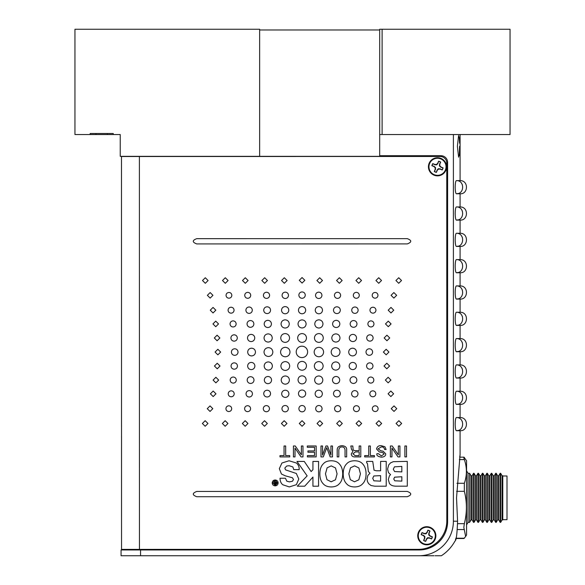 <?xml version="1.0" encoding="UTF-8"?>
<svg xmlns="http://www.w3.org/2000/svg" width="585" height="585" viewBox="0 0 585 585"><rect width="100%" height="100%" fill="white"/><g stroke="black" fill="none" stroke-linecap="round" stroke-linejoin="round"><path stroke-width="0.88" d="M296.207 351.899A5.704 5.704 0 0 1 301.911 346.188A5.704 5.704 0 0 1 307.622 351.892A5.704 5.704 0 0 1 301.911 357.603A5.704 5.704 0 0 1 296.207 351.899M121.504 272.339L121.504 290.452L121.504 272.339M437.5 175.851A9.053 9.053 0 0 0 446.552 166.791A9.053 9.053 0 0 0 437.5 157.738A9.053 9.053 0 0 0 428.439 166.791A9.053 9.053 0 0 0 437.5 175.851M426.801 544.818A9.053 9.053 0 0 0 435.854 535.765A9.053 9.053 0 0 0 426.801 526.705A9.053 9.053 0 0 0 417.748 535.765A9.053 9.053 0 0 0 426.801 544.818M340.331 393.595C340.134 395.665 338.993 396.798 336.901 396.988C334.817 396.798 333.677 395.665 333.487 393.595C333.677 391.526 334.817 390.392 336.901 390.195C338.993 390.392 340.134 391.526 340.331 393.595M372.623 352.053C372.433 354.064 371.329 355.161 369.31 355.351C367.285 355.161 366.181 354.064 365.991 352.053C366.181 350.049 367.285 348.952 369.31 348.762C371.329 348.952 372.433 350.049 372.623 352.053M388.06 393.807L390.853 391.029L393.639 393.807L390.853 396.572L388.06 393.807M384.009 366.02L386.802 363.226L389.588 366.02L386.802 368.806L384.009 366.02M373.852 380.067C373.676 381.932 372.66 382.948 370.795 383.124C368.938 382.948 367.914 381.932 367.746 380.067C367.914 378.202 368.938 377.186 370.795 377.011C372.66 377.186 373.676 378.202 373.852 380.067M358.005 393.807C357.823 395.76 356.748 396.835 354.795 397.018C352.835 396.835 351.768 395.76 351.578 393.807C351.768 391.848 352.835 390.773 354.795 390.59C356.748 390.773 357.823 391.848 358.005 393.807M356.397 366.02C356.192 368.221 354.978 369.427 352.77 369.632C350.554 369.427 349.34 368.221 349.135 366.02C349.34 363.811 350.554 362.612 352.77 362.4C354.978 362.612 356.192 363.811 356.397 366.02M339.856 366.02C339.622 368.521 338.254 369.888 335.753 370.122C333.245 369.888 331.878 368.521 331.644 366.02C331.878 363.512 333.245 362.144 335.753 361.91C338.254 362.144 339.622 363.512 339.856 366.02M314.628 380.067C314.862 377.566 316.236 376.192 318.737 375.958C321.238 376.192 322.606 377.566 322.84 380.067C322.606 382.568 321.238 383.935 318.737 384.169C316.236 383.935 314.862 382.568 314.628 380.067M391.072 295.323L393.866 292.551L396.652 295.323L393.866 298.094L391.072 295.323M377.976 295.323C377.815 297.078 376.85 298.036 375.08 298.196C373.318 298.036 372.352 297.078 372.184 295.323C372.352 293.568 373.318 292.61 375.08 292.449C376.85 292.61 377.815 293.568 377.976 295.323M359.3 295.323C359.131 297.136 358.13 298.131 356.302 298.306C354.473 298.131 353.472 297.136 353.296 295.323C353.472 293.502 354.473 292.515 356.302 292.339C358.13 292.515 359.131 293.509 359.3 295.323M340.624 295.323C340.448 297.202 339.41 298.233 337.516 298.408C335.629 298.233 334.591 297.202 334.415 295.323C334.591 293.443 335.629 292.412 337.516 292.237C339.41 292.412 340.448 293.443 340.624 295.323M315.527 295.323C315.71 293.377 316.777 292.317 318.737 292.134C320.697 292.317 321.765 293.377 321.947 295.323C321.765 297.268 320.697 298.328 318.737 298.511C316.777 298.328 315.71 297.268 315.527 295.323M298.445 393.595C298.65 391.394 299.864 390.195 302.072 389.983C304.288 390.195 305.502 391.394 305.714 393.595C305.502 395.796 304.288 397.003 302.079 397.208C299.864 397.003 298.65 395.796 298.445 393.595M297.648 365.808C297.904 363.117 299.374 361.64 302.072 361.384C304.77 361.64 306.24 363.117 306.496 365.808C306.24 368.506 304.77 369.983 302.072 370.232C299.374 369.983 297.904 368.506 297.648 365.808M299.271 280.303L302.065 277.531L304.858 280.303L302.065 283.074L299.271 280.303M207.96 423.481L205.167 426.253L202.373 423.481L205.167 420.71L207.96 423.481M222.373 423.489L225.166 420.71L227.953 423.489L225.166 426.26L222.373 423.489M242.373 423.489L245.166 420.717L247.952 423.489L245.166 426.26L242.373 423.489M261.736 423.489L264.53 420.717L267.323 423.489L264.53 426.26L261.736 423.489M286.986 423.489L284.193 426.26L281.407 423.489L284.193 420.717L286.986 423.489M218.534 323.929L215.741 326.722L212.955 323.929L215.741 321.136L218.534 323.929M228.07 310.189C228.245 308.375 229.247 307.381 231.075 307.213C232.903 307.381 233.898 308.375 234.073 310.189C233.898 312.01 232.903 313.004 231.075 313.172C229.247 313.004 228.245 312.01 228.07 310.189M230.899 337.976C231.082 336.039 232.157 334.978 234.117 334.795C236.069 334.978 237.137 336.039 237.32 337.976C237.137 339.922 236.069 340.982 234.11 341.165C232.157 340.982 231.082 339.922 230.899 337.976M247.031 323.929C247.228 321.86 248.369 320.726 250.453 320.529C252.537 320.726 253.678 321.86 253.875 323.929C253.678 325.999 252.537 327.132 250.453 327.329C248.369 327.132 247.228 325.999 247.031 323.929M263.703 310.196C263.901 308.12 265.042 306.986 267.133 306.796C269.217 306.986 270.358 308.12 270.548 310.196C270.358 312.266 269.217 313.399 267.133 313.589C265.042 313.399 263.901 312.266 263.703 310.196M264.04 337.976C264.274 335.476 265.641 334.108 268.142 333.874C270.643 334.108 272.018 335.476 272.252 337.976C272.018 340.485 270.643 341.852 268.142 342.086C265.641 341.852 264.274 340.485 264.04 337.976M289.268 323.929C289.034 326.43 287.659 327.805 285.158 328.039C282.657 327.805 281.29 326.43 281.056 323.929C281.29 321.428 282.657 320.061 285.158 319.827C287.659 320.061 289.034 321.428 289.268 323.929M305.29 408.674C305.107 410.619 304.032 411.679 302.079 411.862C300.12 411.686 299.052 410.619 298.869 408.674C299.052 406.736 300.12 405.668 302.079 405.485C304.032 405.668 305.107 406.729 305.29 408.674M306.123 323.929C305.889 326.393 304.536 327.739 302.072 327.973C299.6 327.739 298.248 326.393 298.014 323.929C298.248 321.465 299.6 320.119 302.072 319.885C304.536 320.119 305.889 321.465 306.123 323.929M280.551 352.053C280.822 349.172 282.401 347.592 285.29 347.322C288.178 347.592 289.758 349.165 290.028 352.053C289.758 354.949 288.178 356.528 285.29 356.799C282.401 356.528 280.822 354.949 280.551 352.053M322.627 423.481L319.841 426.26L317.048 423.489L319.841 420.71L322.627 423.481M322.086 408.674C321.904 410.619 320.836 411.679 318.876 411.862C316.916 411.679 315.849 410.619 315.666 408.674C315.849 406.729 316.916 405.668 318.876 405.485C320.836 405.668 321.904 406.729 322.086 408.674M280.873 366.02C281.122 363.322 282.599 361.844 285.297 361.596C287.988 361.844 289.465 363.322 289.714 366.02C289.465 368.711 287.988 370.188 285.297 370.437C282.599 370.188 281.122 368.711 280.873 366.02M322.978 323.929C322.737 326.43 321.37 327.797 318.869 328.039C316.368 327.805 315.001 326.43 314.759 323.929C315.001 321.428 316.368 320.061 318.869 319.82C321.37 320.053 322.737 321.428 322.978 323.929M315.235 310.189C315.447 307.988 316.653 306.789 318.869 306.584C321.085 306.789 322.291 307.988 322.503 310.189C322.291 312.39 321.085 313.597 318.869 313.809C316.653 313.597 315.447 312.39 315.235 310.189M272.859 352.06C272.61 354.751 271.133 356.228 268.435 356.484C265.736 356.228 264.266 354.751 264.01 352.06C264.266 349.362 265.736 347.892 268.435 347.636C271.133 347.892 272.603 349.362 272.859 352.06M336.711 423.481L339.505 420.71L342.298 423.481L339.505 426.253L336.711 423.481M352.587 355.921C350.21 355.702 348.916 354.408 348.689 352.053C348.916 349.691 350.21 348.404 352.587 348.185C354.963 348.404 356.258 349.691 356.484 352.053C356.258 354.408 354.963 355.702 352.587 355.921M331.783 337.976C332.017 335.476 333.384 334.108 335.885 333.874C338.386 334.108 339.761 335.476 339.995 337.976C339.761 340.477 338.386 341.852 335.885 342.086C333.384 341.852 332.017 340.485 331.783 337.976M332.587 323.929C332.799 321.728 334.006 320.529 336.221 320.317C338.437 320.529 339.644 321.728 339.856 323.929C339.644 326.13 338.437 327.329 336.221 327.534C334.006 327.329 332.799 326.13 332.587 323.929M333.472 310.189C333.669 308.12 334.81 306.986 336.894 306.789C338.978 306.986 340.126 308.12 340.324 310.189C340.126 312.258 338.986 313.392 336.894 313.589C334.81 313.392 333.669 312.258 333.472 310.189M349.267 337.976C349.472 335.775 350.686 334.569 352.901 334.364C355.117 334.569 356.323 335.775 356.536 337.976C356.323 340.177 355.117 341.384 352.901 341.589C350.686 341.384 349.472 340.177 349.267 337.976M350.152 323.929C350.349 321.852 351.49 320.719 353.574 320.529C355.658 320.719 356.799 321.852 356.996 323.929C356.799 325.999 355.658 327.132 353.574 327.322C351.49 327.132 350.349 325.999 350.152 323.929M351.717 310.189C351.899 308.229 352.967 307.162 354.927 306.979C356.879 307.162 357.954 308.229 358.137 310.189C357.954 312.149 356.879 313.216 354.927 313.399C352.967 313.216 351.899 312.149 351.717 310.189M248.084 280.515L245.29 283.286L242.504 280.515L245.29 277.743L248.084 280.515M250.724 295.323C250.555 297.143 249.554 298.138 247.726 298.306C245.897 298.138 244.896 297.143 244.727 295.323C244.896 293.509 245.897 292.515 247.726 292.346C249.554 292.515 250.555 293.509 250.724 295.323M238.036 352.06C237.846 354.071 236.742 355.168 234.724 355.351C232.698 355.168 231.594 354.071 231.404 352.06C231.594 350.057 232.698 348.96 234.724 348.77C236.742 348.96 237.846 350.057 238.036 352.06M376.082 423.481L378.875 420.71L381.661 423.481L378.875 426.253L376.082 423.481M372.323 408.666C372.491 406.919 373.457 405.961 375.219 405.793C376.989 405.961 377.954 406.919 378.115 408.666C377.954 410.421 376.989 411.379 375.219 411.547C373.457 411.379 372.491 410.421 372.323 408.666M237.459 366.02C237.276 367.965 236.208 369.025 234.249 369.208C232.289 369.025 231.221 367.965 231.038 366.02C231.221 364.082 232.289 363.022 234.249 362.839C236.208 363.014 237.276 364.082 237.459 366.02M236.289 380.074C236.113 381.932 235.097 382.956 233.232 383.124C231.375 382.956 230.358 381.932 230.183 380.074C230.358 378.21 231.375 377.193 233.232 377.018C235.097 377.193 236.113 378.21 236.289 380.074M234.212 393.807C234.037 395.628 233.042 396.623 231.214 396.791C229.386 396.623 228.384 395.628 228.208 393.807C228.384 391.994 229.386 390.999 231.214 390.824C233.042 390.999 234.037 391.994 234.212 393.807M389.727 337.969L386.934 340.762L384.14 337.969L386.934 335.183L389.727 337.969M391.072 323.922L388.286 326.715L385.493 323.922L388.286 321.128L391.072 323.922M393.771 310.182L390.985 312.96L388.191 310.189L390.985 307.417L393.771 310.182M202.505 280.522L205.298 277.743L208.084 280.522L205.298 283.294L202.505 280.522M207.375 295.33L210.161 292.558L212.955 295.33L210.161 298.101L207.375 295.33M289.743 455.598L289.75 456.907L279.981 456.907L279.981 455.605L284.054 455.605L284.054 445.982L285.677 445.982L285.677 455.598L289.743 455.598M295.008 448.081L295.008 456.907L293.436 456.907L293.429 445.975L295.257 445.975L301.37 454.808L301.399 445.975L302.971 445.975L302.979 456.907L301.048 456.907L295.008 448.081M307.279 447.284L307.279 445.975L316.156 445.975L316.156 456.907L307.396 456.907L307.396 455.598L314.533 455.598L314.533 452.249L307.951 452.249L307.951 450.94L314.533 450.94L314.533 447.284L307.279 447.284M338.825 456.907L337.201 456.907L337.201 449.814C337.165 447.32 338.781 445.938 342.042 445.682C345.201 445.975 346.737 447.284 346.664 449.609L346.664 456.907L345.04 456.907L345.04 450.026C344.755 447.825 343.739 446.816 341.991 446.991C340.192 446.808 339.139 447.803 338.825 449.989L338.825 456.907M368.345 471.517L367.519 463.803L366.671 462.676L366.671 461.397L372.725 461.397L374.056 470.216L376.491 470.779L380.608 470.771L380.608 461.389L386.217 461.389L386.224 486.186L374.817 486.193L371.036 485.535L368.66 483.678L367.446 481.506L367.022 478.932L367.899 475.378L369.998 473.236L368.345 471.517M384.14 454.004L382.714 452.622L379.285 451.905L376.557 448.987C377.091 446.589 378.663 445.485 381.259 445.682L384.893 446.728L386.115 449.499L384.594 449.499C384.257 447.657 383.153 446.808 381.274 446.947L378.129 448.79L380.689 450.721L383.153 451.24L385.712 453.814C385.793 455.788 384.411 456.914 381.581 457.192C377.947 456.629 376.382 455.466 376.886 453.704L378.415 453.704L381.391 455.927L384.14 454.004M404.886 456.9L404.886 445.967L406.509 445.967L406.516 456.9L404.886 456.9M407.27 491.437C411.891 493.192 411.891 494.947 407.27 496.702L196.765 496.723C192.136 494.968 192.136 493.214 196.757 491.451L407.27 491.437M139.442 549.381L418.377 549.352A28.431 28.431 0 0 0 446.808 520.913L446.764 163.105A6.632 6.632 0 0 0 440.132 156.473L121.49 156.509L121.541 549.381L139.442 549.381L139.391 156.509L379.687 156.349L120.232 156.349L120.232 134.55L107.399 134.55L107.399 133.497M393.31 461.682L407.284 461.375L407.299 486.179L395.804 486.179C392.63 486.069 390.495 485.133 389.405 483.371L388.323 479.481L389.471 475.729L390.604 474.691L388.447 472.578L387.592 469.016L388.747 464.863L390.597 462.852L393.31 461.682M407.284 238.643C411.906 240.398 411.906 242.153 407.284 243.908L196.736 243.923C192.114 242.168 192.114 240.413 196.736 238.658L407.284 238.643M391.957 448.073L391.957 456.9L390.385 456.9L390.385 445.967L392.213 445.967L398.327 454.801L398.356 445.967L399.928 445.967L399.928 456.9L398.005 456.9L391.957 448.073M374.429 455.591L374.429 456.9L364.667 456.9L364.667 455.591L368.733 455.591L368.733 445.975L370.356 445.975L370.356 455.591L374.429 455.591M359.153 450.662L359.153 445.975L360.784 445.975L360.784 456.9L355.219 456.9C352.916 457.082 351.6 456.103 351.271 453.967L352.945 451.349L351.505 449.287L350.803 445.975L352.792 445.975L353.077 448.71C352.821 449.814 353.537 450.465 355.219 450.662L359.153 450.662M320.975 445.975L322.547 445.975L322.518 455.152L325.933 445.975L327.541 445.975L330.956 455.137L330.927 445.975L332.499 445.975L332.499 456.907L330.174 456.907L326.737 447.664L323.286 456.907L320.975 456.907L320.975 445.975M312.938 486.215L312.938 477.067L304.719 486.193L297.29 486.193L307.154 475.876L296.975 461.426L304.266 461.426L311.14 471.561L312.938 469.689L312.938 461.426L318.569 461.426L318.569 486.193L312.938 486.215M285.524 469.865L296.324 473.477L298.796 479.056L296.383 484.68L289.319 486.925L282.877 484.797C281.034 483.444 280.091 481.258 280.032 478.237L285.451 478.23L286.782 481.148L289.421 481.879L292.456 481.25L293.487 479.503L292.442 477.769L285.158 475.78L281.436 474.004L279.323 468.651L281.941 463.006L289.041 460.768L296.441 463.02C298.423 464.761 299.33 466.969 299.162 469.645L293.758 469.638L292.866 466.947L289.114 465.711L286.679 466.033L284.836 468.051L285.524 469.865M396.791 408.666L394.005 411.438L391.211 408.666L394.005 405.895L396.791 408.666M401.661 423.474L398.868 426.253L396.082 423.481L398.868 420.703L401.661 423.474M210.388 393.815L213.181 391.036L215.975 393.807L213.181 396.579L210.388 393.815M213.094 380.074L215.88 377.281L218.673 380.074L215.88 382.868L213.094 380.074M214.439 366.027L217.232 363.234L220.026 366.027L217.232 368.813L214.439 366.027M215.075 352.06L217.869 349.274L220.655 352.06L217.869 354.854L215.075 352.06M369.954 310.189C370.13 308.368 371.124 307.374 372.952 307.205C374.78 307.374 375.782 308.368 375.958 310.189C375.782 312.002 374.78 312.997 372.952 313.172C371.124 312.997 370.13 312.002 369.954 310.189M367.877 323.929C368.053 322.064 369.069 321.048 370.927 320.873C372.791 321.041 373.808 322.064 373.983 323.922C373.808 325.786 372.791 326.803 370.934 326.978C369.069 326.803 368.053 325.786 367.877 323.929M366.707 337.976C366.89 336.031 367.958 334.971 369.917 334.788C371.877 334.971 372.945 336.031 373.128 337.976C372.945 339.914 371.877 340.982 369.917 341.157C367.958 340.982 366.89 339.914 366.707 337.976M231.843 295.33C231.675 297.078 230.709 298.036 228.947 298.204C227.177 298.036 226.212 297.078 226.051 295.33C226.212 293.575 227.177 292.617 228.947 292.449C230.709 292.617 231.675 293.575 231.843 295.33M228.084 280.515L225.291 283.286L222.505 280.515L225.291 277.743L228.084 280.515M353.435 408.674C353.611 406.853 354.612 405.858 356.44 405.69C358.269 405.858 359.27 406.853 359.439 408.674C359.27 410.487 358.269 411.482 356.44 411.65C354.612 411.482 353.611 410.487 353.435 408.674M356.082 423.481L358.868 420.71L361.662 423.481L358.876 426.253L356.082 423.481M252.449 393.807C252.267 395.767 251.199 396.835 249.239 397.018C247.287 396.835 246.212 395.767 246.029 393.807C246.212 391.848 247.287 390.78 249.239 390.597C251.199 390.78 252.267 391.848 252.449 393.807M254.014 380.067C253.817 382.144 252.676 383.277 250.592 383.467C248.508 383.277 247.367 382.144 247.17 380.067C247.367 377.998 248.501 376.864 250.585 376.674C252.676 376.864 253.817 377.998 254.014 380.067M254.899 366.02C254.687 368.221 253.48 369.427 251.265 369.632C249.049 369.427 247.843 368.221 247.63 366.02C247.843 363.819 249.049 362.612 251.265 362.407C253.48 362.612 254.687 363.819 254.899 366.02M255.477 352.06C255.25 354.415 253.956 355.709 251.579 355.929C249.203 355.709 247.908 354.422 247.682 352.06C247.901 349.698 249.203 348.411 251.579 348.192C253.956 348.411 255.25 349.698 255.477 352.06M271.572 380.067C271.367 382.268 270.16 383.467 267.945 383.68C265.729 383.475 264.515 382.268 264.31 380.067C264.515 377.873 265.729 376.667 267.945 376.462C270.16 376.667 271.367 377.866 271.572 380.067M272.383 366.02C272.149 368.521 270.782 369.888 268.281 370.122C265.78 369.888 264.405 368.521 264.171 366.02C264.405 363.519 265.78 362.144 268.281 361.91C270.782 362.144 272.149 363.519 272.383 366.02M334.554 408.674C334.73 406.794 335.768 405.763 337.655 405.588C339.549 405.763 340.587 406.794 340.762 408.674C340.587 410.553 339.549 411.584 337.662 411.76C335.768 411.584 334.73 410.553 334.554 408.674M269.612 295.323C269.436 297.202 268.398 298.233 266.504 298.408C264.617 298.233 263.579 297.202 263.396 295.323C263.579 293.443 264.617 292.412 266.504 292.237C268.398 292.412 269.436 293.443 269.612 295.323M267.447 280.515L264.661 283.286L261.868 280.515L264.661 277.743L267.447 280.515M288.931 393.807C288.719 396.008 287.513 397.208 285.297 397.42C283.082 397.208 281.875 396.008 281.663 393.807C281.868 391.606 283.082 390.4 285.297 390.195C287.506 390.4 288.719 391.606 288.931 393.807M281.188 380.067C281.422 377.566 282.796 376.199 285.297 375.958C287.798 376.199 289.166 377.566 289.407 380.067C289.166 382.568 287.798 383.943 285.297 384.177C282.796 383.943 281.422 382.568 281.188 380.067M318.876 347.314C321.765 347.585 323.344 349.165 323.615 352.053C323.344 354.941 321.765 356.521 318.876 356.791C315.988 356.521 314.408 354.941 314.138 352.053C314.408 349.165 315.988 347.585 318.876 347.314M323.293 337.976C323.044 340.675 321.567 342.152 318.869 342.4C316.178 342.152 314.701 340.675 314.445 337.976C314.701 335.285 316.171 333.808 318.869 333.56C321.567 333.808 323.037 335.285 323.293 337.976M282.072 295.323C282.262 293.377 283.33 292.317 285.29 292.134C287.242 292.317 288.317 293.377 288.5 295.323C288.317 297.268 287.25 298.328 285.29 298.511C283.33 298.328 282.262 297.268 282.072 295.323M281.539 280.515L284.325 277.736L287.118 280.515L284.325 283.286L281.539 280.515M305.699 310.196C305.494 312.397 304.28 313.597 302.065 313.809C299.856 313.597 298.642 312.397 298.438 310.196C298.642 307.995 299.856 306.789 302.065 306.584C304.28 306.789 305.494 307.988 305.699 310.196M306.496 337.976C306.24 340.675 304.77 342.152 302.072 342.408C299.374 342.152 297.897 340.675 297.648 337.984C297.897 335.285 299.374 333.808 302.072 333.56C304.763 333.808 306.24 335.285 306.496 337.976M304.865 423.489L302.079 426.26L299.286 423.489L302.079 420.717L304.865 423.489M343.212 473.835C343.256 469.331 344.419 465.989 346.708 463.803C348.426 461.792 351.102 460.783 354.744 460.761C358.21 460.848 360.769 461.814 362.437 463.671C364.821 466.026 366.027 469.411 366.071 473.828C366.049 478.347 364.857 481.718 362.488 483.949C360.755 485.886 358.13 486.881 354.627 486.932C351.095 486.881 348.477 485.901 346.773 483.978C344.397 481.66 343.212 478.274 343.212 473.835M319.849 473.835C319.893 469.338 321.055 465.989 323.344 463.803C325.063 461.799 327.739 460.783 331.381 460.768C334.847 460.848 337.406 461.821 339.066 463.671C341.457 466.026 342.664 469.411 342.7 473.828C342.686 478.347 341.494 481.718 339.124 483.949C337.391 485.894 334.766 486.888 331.256 486.939C327.732 486.888 325.114 485.901 323.41 483.978C321.033 481.66 319.841 478.281 319.849 473.835M275.162 479.992C276.961 480.124 277.955 481.104 278.138 482.939C277.955 484.76 276.961 485.733 275.162 485.864C273.37 485.733 272.383 484.76 272.193 482.939C272.383 481.104 273.37 480.124 275.162 479.992M289.582 337.984C289.326 340.675 287.857 342.152 285.158 342.4C282.46 342.152 280.99 340.675 280.734 337.976C280.99 335.285 282.46 333.808 285.158 333.56C287.857 333.808 289.326 335.285 289.582 337.984M281.524 310.196C281.736 307.995 282.943 306.789 285.158 306.584C287.374 306.789 288.58 307.995 288.793 310.196C288.58 312.397 287.374 313.597 285.158 313.809C282.943 313.597 281.736 312.397 281.524 310.196M264.171 323.929C264.383 321.728 265.59 320.529 267.806 320.324C270.021 320.529 271.228 321.728 271.44 323.929C271.228 326.13 270.021 327.329 267.806 327.541C265.59 327.329 264.383 326.13 264.171 323.929M247.499 337.976C247.704 335.775 248.91 334.576 251.126 334.364C253.342 334.576 254.555 335.775 254.76 337.976C254.555 340.185 253.342 341.384 251.126 341.596C248.91 341.384 247.704 340.185 247.499 337.976M245.89 310.189C246.073 308.236 247.148 307.162 249.1 306.979C251.06 307.162 252.128 308.236 252.31 310.189C252.128 312.149 251.06 313.224 249.1 313.406C247.148 313.224 246.073 312.149 245.89 310.189M230.044 323.929C230.219 322.064 231.236 321.048 233.101 320.873C234.958 321.048 235.974 322.064 236.15 323.929C235.974 325.794 234.958 326.81 233.101 326.986C231.236 326.81 230.219 325.794 230.044 323.929M219.887 337.976L217.093 340.77L214.307 337.976L217.093 335.19L219.887 337.976M215.836 310.189L213.042 312.968L210.256 310.189L213.042 307.425L215.836 310.189M288.368 408.674C288.186 410.619 287.118 411.679 285.158 411.862C283.198 411.679 282.131 410.619 281.941 408.674C282.131 406.729 283.198 405.668 285.158 405.485C287.118 405.668 288.186 406.729 288.368 408.674M263.272 408.674C263.447 406.794 264.486 405.763 266.372 405.588C268.266 405.763 269.305 406.794 269.48 408.674C269.305 410.553 268.266 411.584 266.372 411.76C264.486 411.584 263.447 410.553 263.272 408.674M244.596 408.674C244.764 406.86 245.766 405.866 247.594 405.69C249.422 405.866 250.424 406.86 250.592 408.674C250.424 410.494 249.422 411.482 247.594 411.657C245.766 411.482 244.764 410.494 244.596 408.674M225.92 408.674C226.081 406.926 227.046 405.961 228.815 405.8C230.578 405.961 231.543 406.926 231.711 408.674C231.543 410.429 230.578 411.387 228.815 411.555C227.046 411.387 226.081 410.429 225.92 408.674M212.823 408.674L210.03 411.445L207.244 408.674L210.03 405.902L212.823 408.674M298.855 295.118C299.037 293.173 300.112 292.105 302.065 291.922C304.024 292.105 305.092 293.173 305.282 295.118C305.092 297.056 304.024 298.123 302.065 298.306C300.112 298.123 299.037 297.056 298.855 295.118M298.021 379.862C298.255 377.398 299.6 376.045 302.072 375.819C304.544 376.045 305.897 377.398 306.13 379.862C305.897 382.327 304.544 383.672 302.072 383.906C299.608 383.672 298.255 382.327 298.021 379.862M316.909 280.507L319.702 277.736L322.489 280.507L319.702 283.279L316.909 280.507M342.159 280.507L339.366 283.286L336.572 280.507L339.366 277.736L342.159 280.507M361.523 280.507L358.729 283.286L355.943 280.507L358.729 277.736L361.523 280.507M381.522 280.515L378.729 283.286L375.943 280.515L378.729 277.736L381.522 280.515M395.935 280.515L398.729 277.743L401.522 280.515L398.729 283.286L395.935 280.515M314.313 366.02C314.569 363.322 316.039 361.844 318.737 361.596C321.436 361.844 322.905 363.322 323.161 366.02C322.905 368.711 321.436 370.188 318.737 370.437C316.039 370.188 314.569 368.711 314.313 366.02M322.372 393.8C322.159 396.008 320.953 397.208 318.737 397.412C316.522 397.208 315.315 396.001 315.103 393.8C315.315 391.599 316.522 390.4 318.737 390.188C320.953 390.4 322.159 391.599 322.372 393.8M339.724 380.067C339.512 382.268 338.305 383.467 336.09 383.672C333.874 383.467 332.668 382.268 332.455 380.067C332.668 377.866 333.874 376.667 336.09 376.455C338.305 376.667 339.512 377.866 339.724 380.067M356.865 380.067C356.667 382.137 355.526 383.27 353.442 383.467C351.358 383.27 350.218 382.137 350.02 380.067C350.218 377.998 351.358 376.864 353.442 376.667C355.526 376.864 356.667 377.998 356.865 380.067M372.996 366.02C372.813 367.958 371.738 369.018 369.779 369.201C367.826 369.018 366.758 367.958 366.568 366.02C366.758 364.075 367.826 363.014 369.779 362.832C371.738 363.014 372.813 364.075 372.996 366.02M375.826 393.807C375.65 395.621 374.649 396.615 372.82 396.784C370.992 396.615 369.991 395.621 369.822 393.807C369.991 391.987 370.992 390.992 372.82 390.824C374.649 390.992 375.65 391.987 375.826 393.807M385.361 380.067L388.147 377.281L390.941 380.067L388.147 382.861L385.361 380.067M340.017 352.053C339.768 354.751 338.291 356.228 335.593 356.477C332.894 356.228 331.424 354.751 331.168 352.053C331.424 349.362 332.902 347.885 335.593 347.636C338.291 347.885 339.768 349.362 340.017 352.053M383.372 352.053L386.166 349.267L388.952 352.053L386.166 354.846L383.372 352.053M270.562 393.603C270.365 395.672 269.224 396.805 267.14 397.003C265.056 396.813 263.908 395.679 263.718 393.603C263.908 391.533 265.049 390.4 267.14 390.21C269.224 390.4 270.365 391.533 270.562 393.603M401.836 471.89L394.604 471.561L393.31 469.258L394.473 466.83L401.836 466.421L401.836 471.89M401.844 481.126L394.78 480.811L393.749 479.005L394.612 477.177L401.844 476.746L401.844 481.126M380.601 481.148L373.888 480.826L372.725 478.281L373.844 475.963L380.608 475.634L380.601 481.148M359.153 451.927L359.161 455.635L355.102 455.642L352.945 453.814L355.387 451.927L359.153 451.927M350.481 467.81L354.576 465.879L358.854 467.92L360.448 473.843L358.832 479.795L354.51 481.791L350.335 479.678L348.835 473.821L350.481 467.81M327.117 467.817L331.212 465.879L335.49 467.927L337.084 473.85L335.461 479.802L331.147 481.799L326.971 479.678L325.472 473.821L327.117 467.817M275.162 480.482L277.553 482.939L275.162 485.374L272.786 482.939L275.162 480.482M274.343 483.693L275.784 483.137L275.784 484.19L274.343 483.693M275.191 482.705L275.784 482.705L275.776 481.236L276.295 481.236L276.295 484.621L275.001 484.621L273.809 483.663L274.687 482.727L273.721 481.236L274.299 481.236L275.191 482.705M95.998 133.497L95.998 134.55L107.399 134.55M259.645 156.349L259.645 29.25L74.953 29.25L74.953 134.55L90.148 134.55L90.148 133.497L113.241 133.497L113.241 134.55M90.148 134.55L95.998 134.55M379.687 156.349L379.687 29.989L259.645 29.989M425.726 541.198A5.536 5.536 0 0 1 423.716 540.365L424.725 538.478L424.864 536.569L423.416 535.312L421.368 534.69A5.536 5.536 0 0 1 422.202 532.679L424.088 533.688L425.997 533.827L427.255 532.379L427.876 530.332A5.536 5.536 0 0 1 429.887 531.165L428.871 533.052L428.739 534.961L430.187 536.218L432.235 536.84A5.536 5.536 0 0 1 431.401 538.851L429.514 537.834L427.606 537.703L426.348 539.151L425.719 541.344L426.567 539.297L427.767 538.098L429.463 538.098L431.511 538.946A5.689 5.689 0 0 0 432.381 536.847L430.333 535.999L429.134 534.8L429.134 533.103L429.982 531.056A5.689 5.689 0 0 0 427.884 530.185L427.035 532.233L425.836 533.432L424.14 533.432L422.092 532.577A5.689 5.689 0 0 0 421.222 534.683L423.269 535.531L424.469 536.73L424.469 538.427L423.62 540.474A5.689 5.689 0 0 0 425.719 541.344M434.677 539.034A8.526 8.526 0 0 1 423.533 543.64A8.526 8.526 0 0 1 418.918 532.496A8.526 8.526 0 0 1 430.07 527.882A8.526 8.526 0 0 1 434.677 539.034M424.864 536.569L424.469 536.73M427.606 537.703L427.767 538.098M428.739 534.961L429.134 534.8M425.997 533.827L425.836 533.432M436.425 172.224A5.536 5.536 0 0 1 434.414 171.39L435.423 169.504L435.554 167.595L434.114 166.337L432.066 165.716A5.536 5.536 0 0 1 432.9 163.705L434.779 164.721L436.695 164.853L437.953 163.405L438.574 161.358A5.536 5.536 0 0 1 440.585 162.191L439.569 164.078L439.437 165.986L440.885 167.244L442.933 167.866A5.536 5.536 0 0 1 442.099 169.877L440.212 168.868L438.304 168.729L437.039 170.176L436.417 172.37L437.266 170.323L438.465 169.123L440.161 169.123L442.209 169.979A5.689 5.689 0 0 0 443.079 167.873L441.031 167.025L439.832 165.826L439.832 164.129L440.68 162.082A5.689 5.689 0 0 0 438.582 161.211L437.734 163.259L436.534 164.458L434.838 164.458L432.79 163.61A5.689 5.689 0 0 0 431.913 165.709L433.968 166.557L435.167 167.756L435.16 169.453L434.311 171.5A5.689 5.689 0 0 0 436.417 172.37M445.375 170.059A8.526 8.526 0 0 1 434.231 174.674A8.526 8.526 0 0 1 429.617 163.522A8.526 8.526 0 0 1 440.761 158.915A8.526 8.526 0 0 1 445.375 170.059M435.554 167.595L435.167 167.756M438.304 168.729L438.465 169.123M439.437 165.986L439.832 165.826M436.695 164.853L436.534 164.458M140.554 555.75L140.554 549.958L121.073 549.958L121.073 555.75L418.86 555.75A34.537 34.537 0 0 0 453.397 521.213L453.397 134.55M140.554 549.958L419.174 549.958A28.431 28.431 0 0 0 447.605 521.528L447.605 162.352A6.632 6.632 0 0 0 440.973 155.712L379.687 155.712M434.004 555.75L420.959 555.75M415.752 555.75L418.86 555.75M435.079 555.75L441.375 555.75C447.137 551.962 451.686 547.048 455.028 541.008M459.232 155.522L459.474 152.29M459.591 146.345L459.349 154.345L458.603 157.168L457.382 146.345L458.603 135.523L459.349 138.345L459.561 143.171M455.276 395.241L455.188 397.661C455.276 393.756 455.664 391.606 456.344 391.219L460.088 391.219L460.088 378.056L456.344 378.056C455.664 377.676 455.276 375.526 455.188 371.614L455.188 371.336C455.276 367.431 455.664 365.281 456.344 364.894L460.088 364.894L460.088 351.731L456.344 351.731C455.664 351.351 455.276 349.201 455.188 345.289L455.188 345.011C455.276 341.106 455.664 338.956 456.344 338.569L460.088 338.569L460.088 325.406L456.344 325.406C455.664 325.026 455.276 322.876 455.188 318.964L455.188 318.686C455.276 314.781 455.664 312.631 456.344 312.244L460.088 312.244L460.088 299.081L456.344 299.081C455.664 298.701 455.276 296.551 455.188 292.639L455.188 292.361C455.276 288.456 455.664 286.306 456.344 285.919L460.088 285.919L460.088 272.756L456.344 272.756C455.664 272.376 455.276 270.226 455.188 266.314L455.188 266.036C455.276 262.131 455.664 259.981 456.344 259.594L460.088 259.594L460.088 246.431L456.344 246.431C455.664 246.051 455.276 243.901 455.188 239.989L455.188 239.711C455.276 235.806 455.664 233.656 456.344 233.269L460.088 233.269L460.088 220.106L456.344 220.106C455.664 219.726 455.276 217.576 455.188 213.664L455.188 213.386C455.276 209.481 455.664 207.331 456.344 206.944L460.088 206.944L460.088 193.781L456.344 193.781C455.664 193.401 455.276 191.251 455.188 187.339L455.188 187.061C455.276 183.156 455.664 181.006 456.344 180.619L460.088 180.619L460.088 134.55M455.276 421.566L455.188 423.986C455.276 420.081 455.664 417.931 456.344 417.544L460.088 417.544L460.088 404.381L456.344 404.381C455.664 404.001 455.276 401.851 455.188 397.939L455.188 397.661M455.276 342.591L455.188 345.011M455.276 237.291L455.188 239.711M464.344 457.441C463.656 456.731 463.656 457.448 464.344 459.598C467.079 467.503 467.079 475.393 464.344 483.283L464.344 491.32C467.079 502.047 467.079 512.833 464.344 523.677L463.825 527.407L465.653 536.482L466.559 534.917L466.559 460.753L463.956 457.163L459.693 457.163L460.088 454.662L456.527 497.835L457.572 521.213C457.112 533.973 456.263 540.569 455.028 541.008C456.263 540.577 457.112 533.981 457.572 521.213L453.397 521.213M455.276 184.641L455.188 187.061M455.276 210.966L455.188 213.386M455.276 263.616L455.188 266.036M455.276 316.266L455.188 318.686M455.188 423.986L455.188 424.264C455.276 428.176 455.664 430.326 456.344 430.706L458.201 430.428M460.088 454.662L460.088 430.706L456.351 430.706C464.724 431.108 464.709 417.134 456.344 417.544L456.344 417.544M455.978 538.046L455.481 539.67M456.351 180.619L456.351 180.619C464.709 180.209 464.724 194.183 456.344 193.781L458.201 193.503M462.369 184.765L461.506 183.207M456.351 206.944L456.351 206.944C464.709 206.534 464.724 220.508 456.344 220.106L458.201 219.828M462.369 211.09L461.506 209.532M456.351 233.269L456.351 233.269C464.709 232.859 464.724 246.833 456.344 246.431L458.201 246.153M462.369 237.415L461.506 235.857M456.351 259.594L456.351 259.594C464.709 259.184 464.724 273.158 456.344 272.756L458.201 272.478M462.369 263.74L461.506 262.182M456.351 285.919L456.351 285.919C464.709 285.509 464.724 299.483 456.344 299.081L458.201 298.803M462.369 290.065L461.506 288.507M456.351 312.244L456.351 312.244C464.709 311.834 464.724 325.808 456.344 325.406L458.201 325.128M462.369 316.39L461.506 314.832M456.351 338.569L456.351 338.569C464.709 338.159 464.724 352.133 456.344 351.731L458.201 351.453M462.369 342.715L461.506 341.157M456.351 364.894L456.351 364.894C464.709 364.484 464.724 378.458 456.344 378.056L458.201 377.778M462.369 369.04L461.506 367.482M456.351 391.219L456.351 391.219C464.709 390.809 464.724 404.783 456.344 404.381L458.201 404.103M462.369 395.365L461.506 393.807M462.369 421.69L461.506 420.132M125.812 549.958L125.812 549.381L125.812 549.958M502.786 519.685L506.998 519.685L506.998 475.985L502.786 475.985M472.095 519.897L473.528 522.368L473.528 473.302L472.095 475.773L472.095 519.897L471.042 519.897L469.616 522.368L469.616 473.302L468.037 473.302L468.037 522.368L466.559 524.92M471.042 519.897L471.042 475.773L469.616 473.302M476.534 519.897L477.96 522.368L477.96 473.302L476.534 475.773L476.534 519.897L475.481 519.897L474.055 522.368L474.055 473.302L473.528 473.302M475.481 519.897L475.481 475.773L474.055 473.302M480.972 519.897L482.398 522.368L482.398 473.302L480.972 475.773L480.972 519.897L479.919 519.897L478.486 522.368L478.486 473.302L477.96 473.302M479.919 519.897L479.919 475.773L478.486 473.302M485.404 519.897L486.837 522.368L486.837 473.302L485.404 475.773L485.404 519.897L484.351 519.897L482.925 522.368L482.925 473.302L482.398 473.302M484.351 519.897L484.351 475.773L482.925 473.302M489.842 519.897L491.276 522.368L491.276 473.302L489.842 475.773L489.842 519.897L488.789 519.897L487.363 522.368L487.363 473.302L486.837 473.302M488.789 519.897L488.789 475.773L487.363 473.302M494.281 519.897L495.707 522.368L495.707 473.302L494.281 475.773L494.281 519.897L493.228 519.897L491.802 522.368L491.802 473.302L491.276 473.302M493.228 519.897L493.228 475.773L491.802 473.302M498.72 519.897L500.146 522.368L500.146 473.302L498.72 475.773L498.72 519.897L497.667 519.897L496.234 522.368L496.234 473.302L495.707 473.302M497.667 519.897L497.667 475.773L496.234 473.302M502.098 519.897L502.098 475.773L502.786 475.773L502.786 519.897L502.098 519.897L500.672 522.368L500.672 473.302L500.146 473.302M465.653 536.482L463.956 538.507L455.847 538.507M379.687 29.989L379.687 29.25L510.047 29.25L510.047 134.55L379.687 134.55M382.107 29.25L382.107 134.55M141.607 549.958L141.607 549.381M464.344 529.557L457.565 529.557M464.344 459.598L459.327 459.598M464.344 483.283L456.929 483.283M464.344 491.32L456.607 491.32M464.344 523.677L457.726 523.677M464.344 538.229L455.927 538.229M460.088 193.781C468.329 194.366 468.819 180.392 460.088 180.619M460.088 220.106C468.329 220.691 468.819 206.717 460.088 206.944M460.088 246.431C468.329 247.016 468.819 233.042 460.088 233.269M460.088 272.756C468.329 273.341 468.819 259.367 460.088 259.594M460.088 299.081C468.329 299.666 468.819 285.692 460.088 285.919M460.088 325.406C468.329 325.991 468.819 312.017 460.088 312.244M460.088 351.731C468.329 352.316 468.819 338.342 460.088 338.569M460.088 378.056C468.329 378.641 468.819 364.667 460.088 364.894M460.088 404.381C468.329 404.966 468.819 390.992 460.088 391.219M460.088 430.706C468.329 431.291 468.819 417.317 460.088 417.544M472.095 475.773L471.042 475.773M476.534 475.773L475.481 475.773M480.972 475.773L479.919 475.773M485.404 475.773L484.351 475.773M489.842 475.773L488.789 475.773M494.281 475.773L493.228 475.773M498.72 475.773L497.667 475.773M502.098 475.773L500.672 473.302M468.037 473.302L466.559 470.749M500.146 522.368L500.672 522.368M495.707 522.368L496.234 522.368M491.276 522.368L491.802 522.368M486.837 522.368L487.363 522.368M482.398 522.368L482.925 522.368M477.96 522.368L478.486 522.368M473.528 522.368L474.055 522.368M468.037 522.368L469.616 522.368"/></g></svg>
